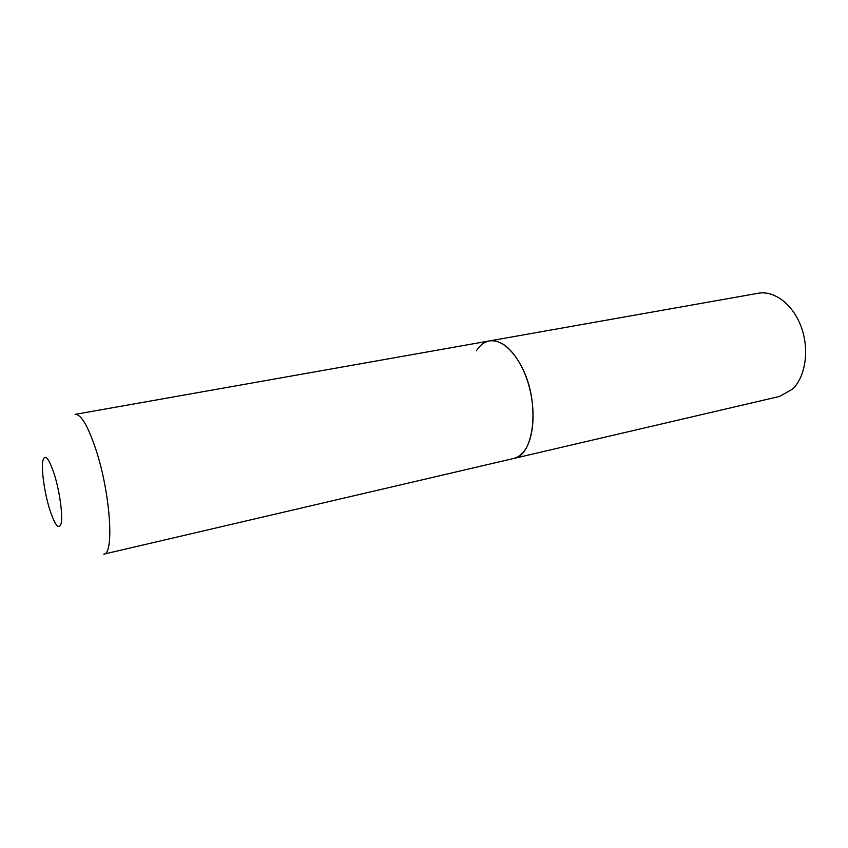 <?xml version="1.0" encoding="UTF-8"?>
<svg xmlns="http://www.w3.org/2000/svg" width="848" height="848" viewBox="0 0 848 848"><rect width="100%" height="100%" fill="white"/><g stroke="black" fill="none" stroke-linecap="round" stroke-linejoin="round"><path stroke-width="1.27" d="M513.538 458.514C534.41 455.789 540.282 402.864 522.188 367.767C512.107 348.507 501.179 339.56 489.413 340.917C502.694 338.373 519.453 355.566 527.763 381.801C536.148 407.983 534.304 438.204 524.053 451.231C521.001 455.153 517.492 457.581 513.538 458.514L103.795 554.147C114.448 554.359 110.388 493.303 95.972 449.769C88.001 425.95 81.048 414.153 75.122 414.375L758.292 293.249C774.383 290.239 793.177 304.538 801.339 327.254C809.596 349.917 805.505 376.819 792.477 389.19L779.471 396.451L513.538 458.514M476.449 350.733C479.947 345.178 484.272 341.914 489.413 340.917M49.248 508.005C54.866 525.463 58.851 530.519 61.226 523.184C62.847 514.874 59.72 491.988 54.601 475.209C48.718 457.56 44.753 452.97 42.718 461.45C41.393 470.417 44.435 491.872 49.248 508.005"/></g></svg>
